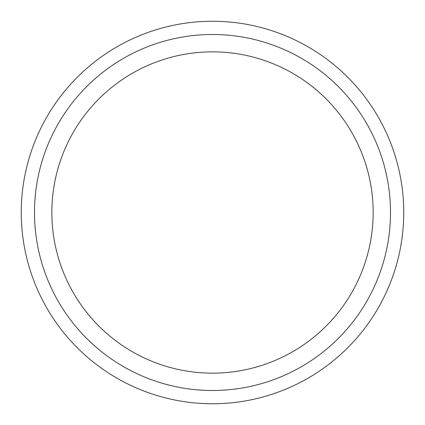 <?xml version="1.0" encoding="UTF-8"?>
<svg xmlns="http://www.w3.org/2000/svg" width="425" height="425" viewBox="0 0 425 425"><rect width="100%" height="100%" fill="white"/><g stroke="black" fill="none" stroke-linecap="round" stroke-linejoin="round"><path stroke-width="0.64" d="M51.85 212.5A160.65 160.65 0 0 0 292.825 351.629A160.65 160.65 0 0 0 292.825 73.371A160.65 160.65 0 0 0 51.85 212.5M34.499 212.5A178.001 178.001 0 0 0 301.5 366.653A178.001 178.001 0 0 0 301.5 58.347A178.001 178.001 0 0 0 34.499 212.5M21.25 212.5A191.25 191.25 0 0 0 308.125 378.128A191.25 191.25 0 0 0 308.125 46.872A191.25 191.25 0 0 0 21.25 212.5"/></g></svg>
